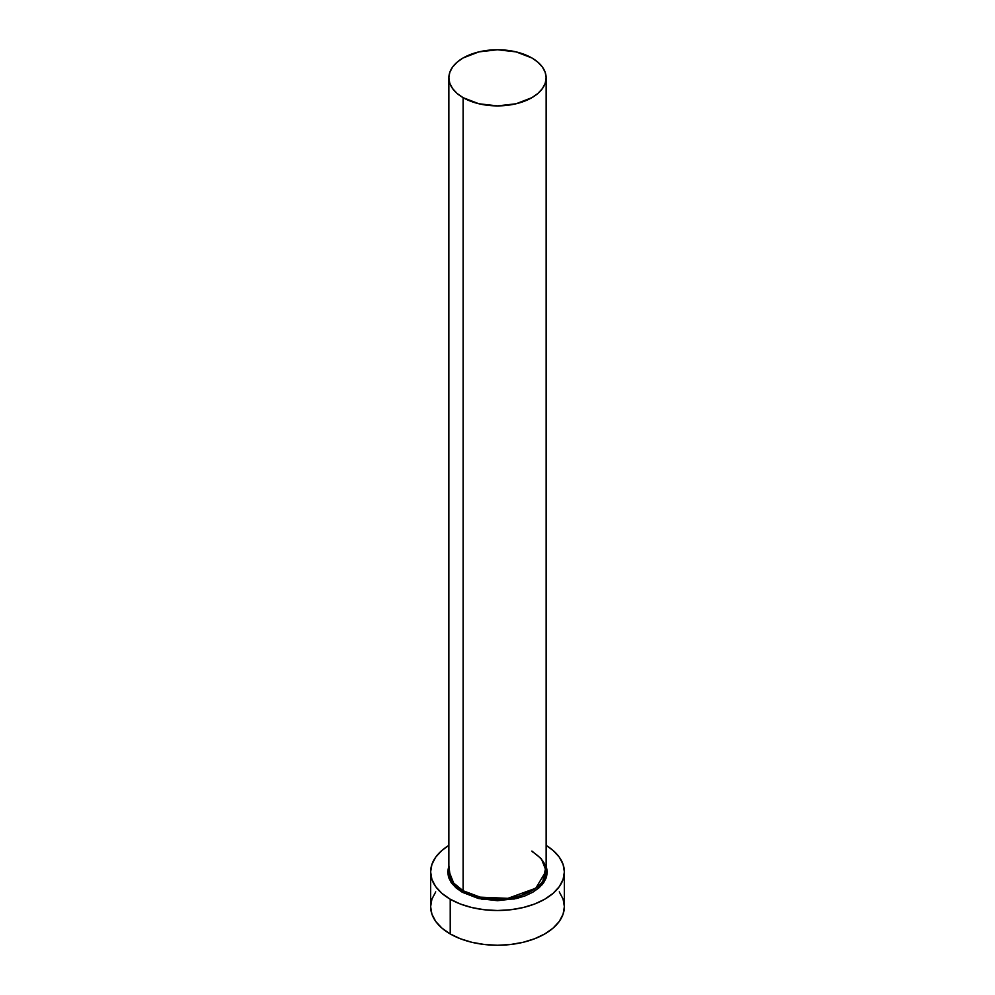 <?xml version="1.0" encoding="UTF-8"?>
<svg xmlns="http://www.w3.org/2000/svg" width="995" height="995" viewBox="0 0 995 995"><rect width="100%" height="100%" fill="white"/><g stroke="black" fill="none" stroke-linecap="round" stroke-linejoin="round"><path stroke-width="1.49" d="M546.131 77.821L545.198 72.349L542.424 67.075L537.934 62.225L531.89 57.971L516.106 51.889L497.5 49.75L478.894 51.889L463.11 57.971L457.066 62.225L452.576 67.075L449.802 72.349L448.869 77.821L449.802 83.306L452.576 88.567L457.066 93.418L463.11 97.672L478.894 103.766L497.5 105.905L516.106 103.766L531.89 97.672L537.934 93.418L542.424 88.567L545.198 83.306L546.131 77.821L546.131 870.911L535.783 888.224L507.898 898.336L480.262 897.167L463.11 890.761L463.11 97.672A48.631 28.071 180 0 1 448.869 77.821A48.631 28.071 180 0 1 478.894 51.889A48.631 28.071 180 0 1 531.89 57.971A48.631 28.071 180 0 1 546.131 77.821A48.631 28.071 180 0 1 516.106 103.766A48.631 28.071 180 0 1 463.11 97.672L463.11 890.761A48.631 28.071 0 0 1 448.869 870.911L453.62 883.013L463.11 890.761A1.219 0.697 -60 0 1 462.252 892.254L450.859 882.043L448.869 865.588L447.663 871.906L448.621 877.515L451.456 882.913L456.058 887.888L462.252 892.254A1.219 0.697 120 0 0 463.11 890.761A48.631 28.071 0 0 0 516.106 896.856A48.631 28.071 0 0 0 546.131 870.911L541.379 858.809L531.89 851.061M435.723 891.881L431.917 899.119L430.636 906.644A66.864 38.606 0 0 0 450.225 933.944L450.225 899.206L460.349 904.007L471.916 907.564L484.453 909.766L497.5 910.512L510.547 909.766L523.084 907.564L534.651 904.007L544.775 899.206L553.096 893.348L559.277 886.682L563.083 879.443L564.364 871.906L563.083 864.381L559.277 857.13L553.096 850.464L546.131 845.414A66.864 38.606 180 0 1 564.364 871.906A66.864 38.606 180 0 1 523.084 907.564A66.864 38.606 180 0 1 450.225 899.206L450.225 933.944A66.864 38.606 0 0 0 523.084 942.315A66.864 38.606 0 0 0 564.364 906.644L563.083 899.119L559.277 891.881M450.225 899.206A66.864 38.606 180 0 1 430.636 871.906A66.864 38.606 180 0 1 448.869 845.414L441.904 850.464L435.723 857.13L431.917 864.381L430.636 871.906L431.917 879.443L435.723 886.682L441.904 893.348L450.225 899.206M546.131 865.588L547.337 871.906L546.379 877.515L543.544 882.913L538.942 887.888L532.748 892.254L525.186 895.836L516.579 898.497L497.5 900.686L478.421 898.497L462.252 892.254L482.127 899.281L514.278 899.007L542.113 884.742L546.131 865.588M430.636 871.906L430.636 906.644L431.917 914.181L435.723 921.42L441.904 928.099L450.225 933.944L460.349 938.745L471.916 942.315L484.453 944.504L497.5 945.25L510.547 944.504L523.084 942.315L534.651 938.745L544.775 933.944L553.096 928.099L559.277 921.42L563.083 914.181L564.364 906.644L564.364 871.906M448.869 870.911L448.869 77.821M546.131 870.911C546.305 868.274 545.894 860.352 532.138 851.62"/></g></svg>
